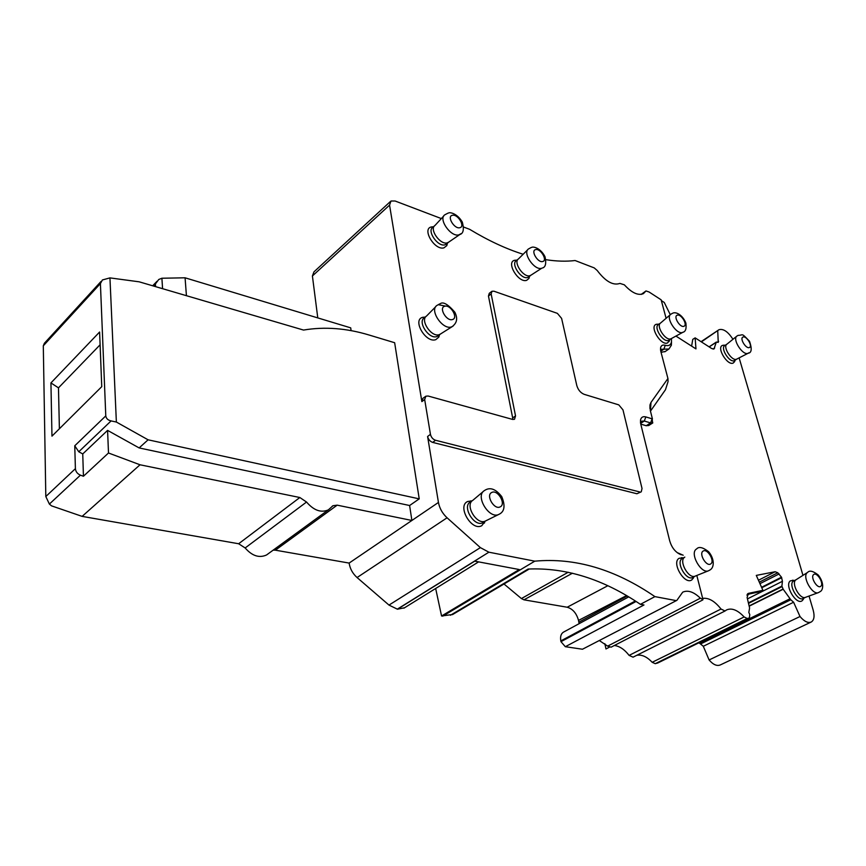 <?xml version="1.0" encoding="UTF-8"?>
<svg xmlns="http://www.w3.org/2000/svg" width="866" height="866" viewBox="0 0 866 866"><rect width="100%" height="100%" fill="white"/><g stroke="black" fill="none" stroke-linecap="round" stroke-linejoin="round"><path stroke-width="1.3" d="M809.039 596.035L813.185 610.14C814.776 616.17 814.137 620.121 811.269 622.005C808 623.325 804.243 621.496 800.011 616.516L709.102 659.957L703.3 646.274L700.518 643.99M699.057 642.713L700.507 643.979M702.662 598.395C708.68 597.572 714.796 601.123 721.01 609.025L725.015 610.995L726.606 609.913C731.792 607.694 737.637 610.043 744.143 616.949L652.185 662.295L655.248 663.681L657.824 662.934M652.185 662.295C646.913 656.72 641.771 654.393 636.77 655.291M721.01 609.025L629.095 655.389L633.057 657.164L725.015 610.995M629.095 655.389C624.505 649.457 619.601 646.166 614.362 645.484M604.847 643.698L605.973 648.948L609.318 647.227M709.102 659.957C713.173 664.666 716.907 666.322 720.317 664.926L810.977 622.145M739.131 357.875L802.966 575.349M701.384 341.886L718.975 329.719C723.37 328.485 728.025 331.678 732.961 339.288M717.741 330.964L718.25 342.384L716.334 342.059L709.092 346.855M691.62 346.119L692.768 339.364L695.149 337.87L711.679 348.522L714.006 348.944L716.334 342.059M695.149 337.87L695.961 348.901L675.935 336.084M661.353 300.61L664.254 302.461L670.295 314.715M666.106 318.298L661.137 299.82L649.089 292.004L645.993 290.944L641.49 294.332M657.424 663.129L749.35 617.988L747.239 618.486L744.143 616.949M749.35 617.988L749.794 614.644L748.83 612.446L749.588 607.943L747.109 597.475L748.43 593.372L747.683 593.751M761.56 587.278L781.489 577.2L777.776 572.762L775.146 571.733L756.299 575.403L762.914 590.32L760.337 591.64L747.206 594.412M748.386 602.866L781.89 586.109L783.189 589.237L790.81 599.77L700.572 643.968M703.3 646.274L793.602 602.238L790.81 599.781M793.602 602.238L800.011 616.516M676.898 600.344L582.482 649.229L676.898 600.333L682.7 592.171C687.907 589.843 693.785 591.857 700.356 598.2L607.651 646.123L611.093 647.173L702.824 599.911M607.651 646.123L599.64 640.743M582.482 649.229L565.325 646.707L560.973 641.674L636.077 601.469M628.705 596.88L563.474 632.137C560.984 633.696 560.107 636.629 560.822 640.916L560.973 641.674M579.127 623.682L578.52 620.413C576.529 613.247 572.74 608.852 567.187 607.228L523.962 599.824L572.448 573.205M503.99 583.998L521.419 598.558L523.962 599.824M435.663 588.479L441.563 615.997L452.691 614.492M306.542 502.031L245.154 547.962L238.648 543.751L299.842 497.517L306.542 502.031C313.773 510.431 321.048 513.04 328.366 509.868L332.977 505.722L337.177 505.159L275.377 550.181L349.128 563.073C349.994 568.713 352.635 573.53 357.073 577.546L388.986 605.085L397.451 609.209L404.541 607.77M275.377 550.181L273.18 550.137M245.154 547.962C252.071 555.929 259.205 558.267 266.533 554.987L268.276 553.72M238.648 543.751L82.129 516.385L51.516 505.852L49.384 504.077L45.811 496.532L43.3 345.815L44.404 343.239L100.954 281.537M390.144 201.756L313.968 271.859L312.41 275.973L317.779 317.909M512.737 419.447L512.672 417.91L515.541 415.94L491.152 293.942L491.964 291.257L493.966 291.214L557.39 313.362L561.601 318.385L576.81 385.587C578.131 389.927 580.577 392.839 584.171 394.333L618.789 404.877L622.979 409.878L642.031 488.5L641.251 491.812L636.911 493.75L432.686 442.407C430.034 441.454 428.345 439.484 427.598 436.496L438.445 502.453C439.549 508.342 442.429 513.451 447.072 517.792L357.073 577.546M388.986 605.085L480.381 547.626L447.072 517.792M480.381 547.626L488.889 552.194L397.267 609.177M675.599 600.506L654.913 596.62C615.044 569.276 575.002 557.466 534.777 561.168L488.889 552.194M700.356 598.2L702.965 599.586L696.816 575.468M683.187 555.236L678.468 553.125L683.187 555.236M640.559 423.063L641.847 421.157L644.304 421.028L650.593 422.911L652.13 418.83L645.841 416.925C642.962 416.189 641.197 417.217 640.537 419.988L640.775 424.134L669.732 540.958C671.756 547.593 675.285 552.086 680.33 554.446L681.639 554.803M652.13 418.83L652.65 423.009M650.42 410.96L650.983 402.441L649.987 404.931L650.323 410.592L652.423 418.906M650.983 402.441L667.935 378.507L668.054 381.625L665.456 389.754L650.463 411.123M660.628 350.589L661.624 349.279L663.854 349.193L665.25 345.296C662.707 344.592 661.148 345.426 660.585 347.786L660.845 351.574L667.935 378.507M665.25 345.296C668.66 346.227 670.728 345.133 671.475 342.016L671.453 338.519M545.851 259.681C556.459 261.326 566.212 261.608 575.1 260.525L594.228 267.897L597.204 270.484C605.518 281.461 613.096 285.769 619.926 283.409L624.354 284.827C631.79 292.881 638.145 295.815 643.406 293.639L645.571 291.387M463.591 227.033L469.621 229.317C488.337 240.618 506.177 248.932 523.161 254.258M441.346 218.578L395.08 200.999L390.956 201.02L389.559 205.134L421.861 401.597L422.846 398.382M491.628 291.517L489.29 293.293L488.456 296.031L512.672 417.91M636.911 493.75L641.251 491.812M682.884 557.834L679.085 558.31C671.193 562.716 684.757 585.503 691.912 579.809L693.698 577.265M471.905 500.949L467.727 501.468C456.718 505.896 471.569 531.616 481.767 525.694L485.122 521.256M425.336 317.053L422.727 317.302C411.978 319.781 425.801 343.466 435.815 339.645L438.802 337.112L439.495 334.785M433.574 226.74L431.539 226.924C421.45 228.483 434.537 250.664 443.922 247.86L446.813 245.608L447.419 243.216M517.034 260.092L514.653 260.287C505.712 262.052 518.388 283.279 526.647 280.335L528.942 278.462L529.527 276.395M659.037 324.1L656.233 324.306C649.078 326.428 661.039 346.119 667.556 342.914L669.461 340.457M640.764 424.102L646.209 425.726L648.84 425.444M652.802 422.889L650.593 422.911L646.209 425.726M665.337 351.434L661.05 352.354M671.496 341.897L671.388 345.198L668.953 348.987L663.854 349.193L660.78 351.282M781.89 586.109L782.431 581.303L781.489 577.2M762.914 590.32L748.43 593.372M734.758 360.386L734.39 360.602C729.648 363.276 719.884 347.796 724.864 345.512L726.888 344.181M734.769 361.133L733.285 363.006C727.613 366.177 716.204 347.558 722.482 345.404L723.814 345.188M805.586 597.302L803.183 598.482C797.932 601.827 788.092 584.572 793.288 581.173L796.179 579.668M803.367 599.153L802.327 600.571C796.677 605.951 784.033 585.07 790.377 580.859L793.537 580.361M349.128 563.073L411.891 520.466L409.607 505.517L419.231 498.87L394.647 342.72L369.187 335.045C346.497 328.171 324.62 326.514 303.533 330.065L139.166 281.818L109.95 277.889L102.404 279.956L100.413 283.583L105.782 415.897C106.204 418.538 107.969 420.216 111.086 420.919L116.369 422.034L109.95 277.889M75.396 468.668L74.757 445.784L78.763 451.771L82.746 453.936L83.439 476.246L80.441 475.163C77.399 473.843 75.71 471.678 75.396 468.668L45.811 496.532M82.129 516.385L140.032 464.782L108.499 452.994L83.439 476.246M299.842 497.517L140.032 464.782M438.445 502.453L411.891 520.466L337.177 505.159M442.699 616.17L534.777 561.168M397.451 609.209L474.741 561.146L519.264 569.547L441.563 615.997M450.439 615.25L528.108 569.049C565.963 567.436 603.385 579.202 640.407 604.338L654.913 596.62M640.407 604.338L643.968 604.977L565.325 646.707M677.45 552.844L678.468 553.125M639.779 491.953L435.533 440.264C432.881 439.311 431.192 437.341 430.445 434.342L424.676 399.54L425.856 396.195L428.129 396.022L512.575 419.415L514.512 419.285L515.541 415.94M693.19 577.178L692.876 577.373C686.478 581.432 675.512 562.272 682.105 558.613L682.592 558.353M483.672 522.187L482.936 522.642C474.362 527.643 461.546 506.188 470.509 501.879L472.49 500.57M438.716 335.402L436.854 336.549C428.941 339.656 417.033 321.416 424.535 317.703L425.92 316.577M446.943 243.617L444.929 244.829C437.676 247.081 426.462 230.486 433.022 227.228L434.342 226.08M529.126 276.622L527.686 277.477C521.159 279.87 510.355 263.502 516.482 260.525L518.074 259.248M669.548 339.743L668.66 340.349C663.291 343.023 653.083 326.991 658.528 324.447L660.466 323.105M736.739 336.235L726.975 344.127C722.32 346.714 732.03 361.772 736.663 359.141L736.836 359.054M796.244 579.635L795.854 579.884C790.766 583.197 800.195 600.149 805.564 597.313L818.305 592.647M82.746 453.936L107.579 430.38L139.134 447.928L409.607 505.517M107.579 430.38L108.499 452.994M139.134 447.928L148.086 439.809L419.231 498.87M148.086 439.809L116.369 422.034M51.971 436.139L50.932 382.924L99.601 332.024L101.755 386.658L51.971 436.139M684.735 557.184C678.284 560.724 688.73 579.527 695.268 576.085L708.669 570.705C701.265 574.613 689.206 552.995 696.535 548.99M483.358 491.433L472.749 500.386C464.533 505.17 476.971 525.543 485.382 521.04L485.566 520.942M435.793 306.618L426.602 315.971C419.685 320.117 431.56 337.675 439.246 334.644L440.697 333.886M443.782 215.948L435.024 225.42C428.973 229.068 440.145 245.078 447.202 242.881L448.913 241.993M527.74 249.722L518.539 258.837C512.867 262.181 523.627 278.018 529.981 275.669L531.139 275.074M670.425 314.596L660.65 322.964C655.584 325.832 665.737 341.399 670.977 338.768L671.377 338.563M153.802 286.116L158.759 279.48L161.899 278.235L185.075 277.802L186.428 295.696M59.386 428.767L58.477 387.849L50.932 382.924M58.477 387.849L100.099 344.809M185.075 277.802L350.708 327.857L351.098 330.65M718.639 341.312L717.178 342.276M716.16 342.308L709.189 346.92M714.645 348.056L713.064 349.095M747.239 618.486L655.248 663.681M758.443 580.252L775.146 571.733M699.403 643.232L789.619 598.969M749.166 606.178L783.189 589.237M759.298 582.168L777.776 572.762M749.112 605.94L783.07 589.032M645.841 416.925L644.304 421.028L640.613 423.398M748.505 603.364L781.998 586.628M747.445 598.882L782.431 581.303M746.968 595.223L749.588 593.903M761.766 587.754L781.717 577.687M759.958 583.662L779.129 573.931M389.559 205.134L312.41 275.973M80.441 475.163L49.384 504.077M568.215 572.242L521.419 598.558M607.802 585.741L567.187 607.228M578.52 620.413L626.551 595.602M578.889 622.167L627.222 595.992M560.822 640.916L635.33 600.993M435.533 440.264L432.686 442.407M491.152 293.942L488.456 296.031M424.676 399.54L421.861 401.597M427.598 436.496L430.445 434.342M155.436 284.427L155.577 286.635M100.413 283.583L43.3 345.815M74.757 445.784L105.782 415.897M736.663 359.141L748.17 353.231C751.656 352.83 752.121 348.857 749.545 341.301C740.906 332.241 743.721 335.283 738.07 335.38L737.042 335.997C731.77 338.909 742.931 356.207 748.17 353.231L748.754 352.841M807.393 572.556C801.624 576.312 812.492 595.786 818.576 592.55L820.308 591.521C823.393 589.908 824.172 582.363 818.186 574.97C813.109 571.008 809.58 570.153 807.61 572.404L807.393 572.556M78.763 451.771L111.086 420.919M162.581 288.692L161.899 278.235M485.61 489.842L484.267 490.665C474.925 496.088 489.268 519.535 498.816 514.415L499.033 514.307M439.701 303.912L436.962 305.427C429.081 310.115 442.764 330.325 451.511 326.904L453.297 325.908M445.557 306.131L438.467 304.713M448.014 213.133L444.853 214.79C437.969 218.892 450.829 237.327 458.85 234.859L460.907 233.744M531.064 247.568L528.552 248.921C522.101 252.688 534.484 270.896 541.694 268.254L530.522 275.464M672.319 313.373L670.869 314.217C665.11 317.443 676.801 335.337 682.733 332.36L683.209 332.111M742.985 337.069C739.358 338.314 746.124 349.301 749.415 347.504C752.987 346.194 746.286 335.326 742.985 337.069M813.661 574.569C810.013 577.037 817.515 589.378 820.773 586.26C824.356 583.727 816.93 571.538 813.661 574.569M710.737 563.896C715.219 561.233 707.23 547.94 703.084 551.122C698.526 553.71 706.591 567.187 710.737 563.896M500.18 506.87C506.48 504.185 497.733 489.193 491.791 492.462C485.393 495.06 494.237 510.28 500.18 506.87M452.485 319.532C458.655 318.028 450.515 304.215 444.68 306.261C438.423 307.679 446.65 321.687 452.485 319.532M459.781 227.715C465.583 226.762 457.876 213.826 452.398 215.298C446.52 216.164 454.304 229.274 459.781 227.715M542.744 261.51C547.864 260.428 540.416 248.044 535.599 249.614C530.403 250.61 537.938 263.156 542.744 261.51M683.945 326.255C688.026 324.966 680.99 313.47 677.201 315.224C673.055 316.436 680.156 328.073 683.945 326.255M718.596 329.968L701.07 341.68M657.662 663.042L749.577 617.913M645.82 291.063L641.241 294.375M652.737 422.954L648.623 425.585M660.552 350.016L660.585 347.796M668.953 348.987L664.774 351.823M725.329 345.209L723.608 345.177M735.202 360.104L734.422 361.956M794.501 580.512L792.531 580.209M803.908 598.125L803.085 599.705M328.366 509.868L266.533 554.987M332.977 505.722L332.122 506.339M403.881 608.181L478.606 561.872M452.431 614.644L529.267 568.984M677.483 552.854L680.319 554.435M640.515 422.835L640.537 419.999M649.933 408.557L649.976 404.985M671.475 342.016L671.388 345.198M683.382 557.91L681.607 557.639M693.904 576.821L693.168 578.445M471.862 500.992L470.779 500.851M484.917 521.386L484.397 523.107M439.311 334.925L438.802 337.112M447.332 243.281L446.813 245.619M529.548 276.286L528.942 278.462M669.764 339.656L669.028 341.615M734.552 360.527L736.814 359.065M425.433 396.509L423.106 398.208M682.365 558.462L684.822 557.119M692.876 577.373L695.366 576.052M483.141 522.534L485.739 520.856M437.785 336.138L440.177 334.244M446.044 244.385L448.317 242.437M528.466 277.142L530.761 275.345M668.974 340.197L671.28 338.617M796.06 579.744L807.61 572.404M157.082 281.223L152.676 285.791M485.382 521.04L499.195 514.22C504.597 511.535 505.441 505.679 501.75 496.64C496.24 489.539 490.946 487.233 485.88 489.712M439.852 334.406L452.204 326.634C455.31 324.079 458.828 320.301 454.866 312.258C447.982 304.226 443.056 301.4 440.101 303.793M448.058 242.588L459.824 234.524C463.375 233.517 464.219 229.393 462.336 222.151C457.356 213.437 449.811 211.954 448.447 213.047M671.107 338.714L682.873 332.295C685.601 331.667 686.608 328.604 685.872 323.115C682.873 315.181 675.913 311.316 672.633 313.254M708.669 570.705L710.066 569.925C714.461 567.468 714.58 558.732 708.583 551.674C702.846 547.29 698.873 546.37 696.665 548.903M531.464 247.459C533.424 246.117 540.871 248.358 545.028 256.758C546.457 263.513 545.548 267.269 542.322 268.016"/></g></svg>
